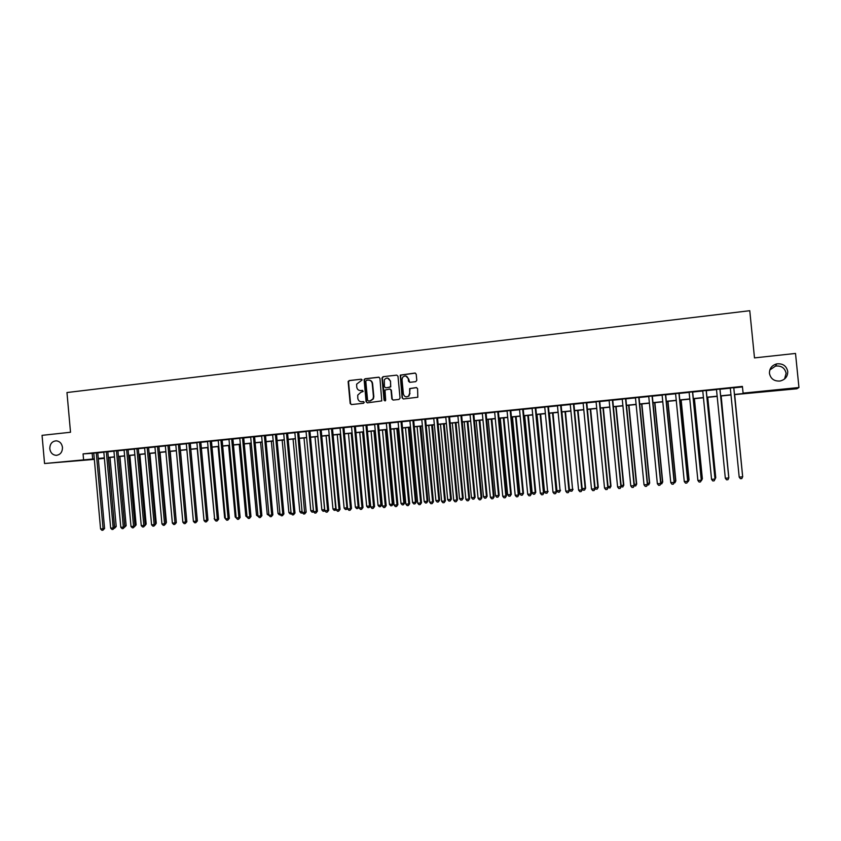 <?xml version="1.0" encoding="UTF-8"?>
<svg xmlns="http://www.w3.org/2000/svg" width="841" height="841" viewBox="0 0 841 841"><rect width="100%" height="100%" fill="white"/><g stroke="black" fill="none" stroke-linecap="round" stroke-linejoin="round"><path stroke-width="1.26" d="M362.166 379.932L361.283 379.186L349.162 380.574L348.142 381.688L350.171 403.501L351.422 404.574L363.554 403.27L364.269 402.334L363.396 401.577L361.819 401.746C359.58 401.756 358.234 400.61 357.793 398.298L357.73 395.133L360.926 392.242L363.175 391.486L362.334 390.382L360.768 390.56C358.529 390.571 357.183 389.425 356.742 387.112L356.637 384.148L362.166 379.932M769.452 373.372C770.65 378.849 774.193 381.394 780.091 381.026C785.221 379.69 787.775 376.505 787.733 371.459C786.451 365.824 782.782 363.301 776.727 363.89C771.807 365.341 769.389 368.505 769.452 373.372M784.569 378.976L786.114 373.351C784.874 367.938 781.352 365.509 775.539 366.077L769.809 369.977M49.798 448.747C50.471 452.794 52.605 454.992 56.2 455.349C60.321 454.813 62.413 452.174 62.476 447.423C61.845 443.512 59.806 441.315 56.358 440.821C52.079 441.199 49.892 443.848 49.798 448.747M415.727 381.667L416.789 380.311L416.2 374.15L414.907 373.057L400.253 375.128L402.103 397.877L403.386 398.96L417.819 397.225L417.578 388.668L416.284 387.585L409.651 388.574L409.651 393.273L408.568 396.079C406.014 397.52 404.29 396.815 403.386 393.956L402.019 379.543L402.692 377.167C405.278 375.17 407.139 375.727 408.274 378.839L408.505 381.236L409.798 382.329L415.727 381.667M94.329 459.386L44.552 463.517L42.05 435.344L70.518 432.253L66.965 392.537L749.762 310.707L754.493 357.898L795.512 353.441L798.95 387.512L796.879 388.773L734.477 394.629M44.552 463.517L94.287 458.871M734.456 394.44L743.139 393.567L742.403 386.408L83.07 453.888L83.574 459.585M743.076 393.136L798.95 387.512M379.943 378.282L378.671 377.199L365.089 378.755L364.1 379.617L366.098 401.777L367.359 402.85L381.772 400.905L379.943 378.282M383.002 376.705L396.71 375.139L397.982 376.221L400.053 398.098L399.002 399.433L393.125 400.074L391.843 398.981L391.012 390.129L389.73 389.047L384.999 390.014L385.672 400.022L385.493 400.642L384.053 400.2L381.961 378.051L383.002 376.705L396.71 375.139M97.766 452.689L93.761 453.089M107.816 451.659L103.821 452.069M117.919 450.618L113.934 451.028M128.084 449.588L124.1 449.988M138.302 448.537L134.318 448.947M148.573 447.486L144.599 447.896M158.907 446.434L154.944 446.834M169.304 445.373L165.341 445.772M179.753 444.3L175.79 444.7M190.255 443.228L186.313 443.627M200.831 442.145L196.889 442.545M211.459 441.062L207.517 441.462M222.15 439.969L218.218 440.369M232.894 438.865L228.973 439.265M243.711 437.762L239.801 438.161M254.592 436.647L250.681 437.047M265.525 435.533L261.625 435.932M276.531 434.408L272.631 434.797M287.59 433.273L283.701 433.672M298.723 432.137L294.844 432.526M309.919 430.991L306.04 431.38M321.178 429.835L317.309 430.235M332.5 428.679L328.652 429.078M343.895 427.512L340.048 427.911M355.354 426.345L351.517 426.734M366.886 425.168L363.06 425.557M378.482 423.98L374.666 424.369M390.15 422.781L386.345 423.17M401.893 421.583L398.087 421.972M413.698 420.374L409.903 420.763M416.652 387.596L409.998 388.605L409.651 393.273M425.578 419.165L421.793 419.554M437.52 417.935L433.746 418.324M449.546 416.715L445.783 417.094M461.646 415.475L457.882 415.853M473.809 414.224L470.066 414.613M486.056 412.973L482.324 413.362M498.377 411.722L494.655 412.101M510.771 410.45L507.06 410.829M523.239 409.178L519.538 409.556M535.791 407.896L532.101 408.263M548.416 406.602L544.737 406.981M561.115 405.299L557.446 405.677M573.898 403.995L570.251 404.363M586.766 402.681L583.118 403.049M599.707 401.357L596.08 401.725M612.732 400.022L609.115 400.39M625.841 398.687L622.245 399.055M639.034 397.33L635.449 397.698M652.311 395.974L648.737 396.342M665.673 394.608L662.109 394.976M679.118 393.231L675.575 393.599M692.658 391.853L689.115 392.211M706.272 390.455L702.75 390.813M719.98 389.057L716.479 389.415M83.07 453.888L93.782 453.246M97.777 452.847L103.832 452.227M107.827 451.817L113.945 451.186M117.929 450.787L124.111 450.156M128.095 449.746L134.339 449.105M138.313 448.695L144.62 448.053M148.594 447.654L154.954 447.002M158.928 446.592L165.351 445.94M169.314 445.53L175.811 444.868M179.764 444.458L186.324 443.796M190.276 443.386L196.899 442.713M200.841 442.303L207.538 441.62M211.469 441.22L218.229 440.526M222.161 440.127L228.994 439.433M232.915 439.034L239.811 438.329M243.722 437.919L250.692 437.215M254.602 436.815L261.635 436.09M265.535 435.691L272.652 434.965M276.542 434.566L283.722 433.84M287.611 433.441L294.855 432.695M298.734 432.306L306.061 431.549M309.93 431.16L317.33 430.403M321.188 430.003L328.663 429.246M332.521 428.847L340.069 428.08M343.916 427.68L351.538 426.902M355.375 426.513L363.07 425.725M366.907 425.336L374.676 424.537M378.503 424.148L386.355 423.349M390.171 422.96L398.098 422.14M401.903 421.751L409.914 420.931M413.709 420.553L421.804 419.722M425.588 419.333L433.767 418.503M437.541 418.114L445.793 417.273M449.567 416.884L457.903 416.032M461.656 415.643L470.087 414.781M473.83 414.403L482.335 413.53M486.066 413.152L494.666 412.269M498.387 411.89L507.07 411.007M510.781 410.629L519.559 409.725M523.26 409.346L532.111 408.442M535.801 408.064L544.747 407.149M548.427 406.781L557.467 405.856M561.136 405.478L570.261 404.542M573.919 404.174L583.139 403.228M586.787 402.86L596.101 401.903M599.728 401.535L609.136 400.568M612.753 400.2L622.256 399.233M625.862 398.865L635.46 397.877M639.055 397.509L648.758 396.521M652.332 396.153L662.13 395.154M665.694 394.786L675.586 393.777M679.139 393.42L689.136 392.39M692.669 392.032L702.771 391.002M706.293 390.645L716.49 389.593M720.001 389.236L730.303 388.185M733.804 387.827L742.456 386.944M733.783 387.648L730.282 388.006M348.269 381.909L348.216 381.341M104.389 458.377L98.334 458.986M98.302 458.692L104.379 458.324M730.987 394.986L720.674 396.016M717.173 396.374L706.966 397.404M703.444 397.751L693.341 398.771M689.809 399.128L679.801 400.127M676.248 400.484L666.356 401.483M662.792 401.84L652.994 402.828M649.41 403.186L639.707 404.164M636.122 404.532L626.513 405.488M622.908 405.856L613.404 406.813M609.788 407.181L600.369 408.127M596.742 408.484L587.428 409.43M583.78 409.788L574.561 410.723M570.902 411.091L561.767 412.006M558.098 412.374L549.057 413.288M545.378 413.656L536.432 414.56M532.742 414.928L523.88 415.822M520.18 416.19L511.402 417.073M507.691 417.451L499.007 418.324M495.286 418.692L486.687 419.564M482.955 419.932L474.44 420.794M470.697 421.173L462.266 422.014M458.513 422.392L450.166 423.233M446.403 423.612L438.14 424.442M434.366 424.821L426.187 425.651M422.403 426.03L414.308 426.839M410.513 427.228L402.503 428.027M398.697 428.416L390.76 429.215M386.944 429.593L379.091 430.382M375.265 430.771L367.485 431.549M363.659 431.938L355.953 432.716M352.116 433.104L344.495 433.861M340.647 434.25L333.099 435.018M329.241 435.396L321.767 436.153M317.898 436.542L310.508 437.288M306.629 437.677L299.301 438.413M295.422 438.802L288.169 439.528M284.29 439.927L277.11 440.642M273.209 441.041L266.103 441.756M262.203 442.145L255.159 442.85M251.249 443.249L244.279 443.953M240.368 444.342L233.462 445.036M229.54 445.436L222.718 446.119M218.786 446.518L212.016 447.191M208.084 447.591L201.388 448.264M197.446 448.663L190.812 449.325M186.87 449.725L180.3 450.387M176.347 450.787L169.85 451.438M165.887 451.838L159.454 452.479M155.49 452.879L149.12 453.52M145.146 453.919L138.849 454.56M134.865 454.96L128.62 455.58M124.636 455.99L118.455 456.61L124.731 525.951L126.15 525.709L119.906 456.463M114.471 457.01L108.352 457.62M104.358 458.03L98.302 458.639M98.281 458.471L104.337 457.861M108.342 457.462L114.45 456.842M118.444 456.442L124.626 455.822M128.61 455.423L134.844 454.792M138.828 454.392L145.136 453.751M149.109 453.352L155.469 452.71M159.443 452.311L165.877 451.67M169.84 451.27L176.337 450.618M180.289 450.219L186.849 449.557M190.802 449.157L197.425 448.495M201.377 448.095L208.063 447.423M212.006 447.023L218.765 446.34M222.697 445.951L229.53 445.257M233.451 444.868L240.347 444.174M244.268 443.775L251.238 443.07M255.149 442.681L262.182 441.977M266.082 441.578L273.188 440.863M277.088 440.474L284.269 439.748M288.158 439.359L295.412 438.624M299.291 438.235L306.618 437.499M310.487 437.11L317.887 436.363M321.756 435.974L329.22 435.228M333.078 434.839L340.626 434.082M344.474 433.693L352.106 432.926M355.943 432.537L363.638 431.759M367.475 431.38L375.254 430.592M379.07 430.203L386.934 429.415M390.739 429.036L398.676 428.237M402.482 427.848L410.503 427.049M414.287 426.66L422.392 425.851M426.177 425.462L434.355 424.642M438.129 424.263L446.382 423.433M450.156 423.055L458.492 422.214M462.245 421.835L470.676 420.984M474.419 420.616L482.934 419.754M486.666 419.375L495.265 418.513M498.986 418.135L507.68 417.262M511.391 416.894L520.159 416.011M523.859 415.633L532.721 414.739M536.411 414.371L545.367 413.467M549.047 413.099L558.088 412.185M561.746 411.817L570.881 410.902M574.54 410.534L583.759 409.609M587.407 409.241L596.721 408.305M600.358 407.938L609.767 406.991M613.383 406.624L622.887 405.667M626.492 405.299L636.101 404.332M639.696 403.974L649.389 402.997M652.973 402.639L662.771 401.651M666.335 401.294L676.238 400.295M679.791 399.938L689.788 398.928M693.32 398.581L703.423 397.562M706.945 397.204L717.152 396.174M720.663 395.827L730.966 394.786M92.174 453.415L92.678 459.039M362.671 390.413L361.146 390.581M363.69 401.609L362.198 401.767M361.283 379.186L349.562 380.605L348.531 381.719L350.56 403.512L351.464 404.574M379.102 377.241L365.478 378.786L364.489 379.659L366.487 401.788L367.391 402.85M366.518 380.29L365.793 381.225L367.58 400.274L368.463 401.031L370.135 400.852L372.994 398.876L373.446 396.584L372.216 383.549C371.775 381.236 370.429 380.079 368.179 380.1L366.518 380.29M369.125 380.121C371.091 380.384 372.248 381.53 372.595 383.58L373.825 396.605L373.362 398.897L370.513 400.863L368.842 401.052M390.129 389.078L391.37 390.161L392.2 399.002L393.125 400.074M383.37 376.747L382.329 378.093L384.999 400.947M390.14 380.941C388.794 377.641 386.86 377.231 384.337 379.69L384.411 386.702L385.693 387.785L389.572 387.354L390.623 386.008L390.497 380.984L387.585 378.082M390.497 380.984L390.76 386.881L386.051 387.817M405.73 375.969L408.621 378.881L409.714 382.329M406.466 396.889L408.915 396.1L409.988 393.294M415.359 373.099L400.61 375.181L402.45 397.898L403.375 398.97M114.576 526.781L116.216 526.519L110.003 457.462M116.216 526.519L114.607 528.201L108.563 457.599M96.263 452.763L103.096 528.747L100.573 528.957L93.761 453.015M97.756 452.605L104.578 528.495L103.096 528.747L102.917 530.208L101.908 530.293L100.573 528.957M104.578 528.495L102.917 530.208M126.15 525.709L124.436 527.402M134.907 525.11L136.126 524.9L129.861 455.465M136.126 524.9L134.634 526.571M145.157 524.258L146.166 524.08L139.869 454.455M146.166 524.08L144.904 525.72M155.459 523.396L156.258 523.26L149.929 453.446M155.228 524.858L156.258 523.26M106.334 451.733L113.188 527.927L110.665 528.137L103.811 451.985M107.806 451.585L114.66 527.675L113.188 527.927L113.009 529.399L111.99 529.483L110.665 528.137M114.66 527.675L113.009 529.399M116.457 450.692L123.343 527.107L120.799 527.318L113.924 450.955M117.908 450.545L124.794 526.855L123.343 527.107L123.154 528.579L122.134 528.663L120.799 527.318M124.794 526.855L123.154 528.579M126.644 449.651L133.561 526.277L130.996 526.487L124.09 449.914M128.074 449.504L134.991 526.024L133.561 526.277L133.351 527.759L132.331 527.833L130.996 526.487M134.991 526.024L133.351 527.759M136.883 448.61L143.832 525.446L141.256 525.657L134.318 448.873M138.292 448.463L145.241 525.194L143.832 525.446L143.611 526.929L142.592 527.013L141.256 525.657M145.241 525.194L143.611 526.929M165.824 522.534L166.413 522.429L160.053 452.426M166.413 522.429L165.887 523.239M147.175 447.559L154.155 524.605L151.569 524.816L144.599 447.822M148.573 447.412L155.543 524.364L154.155 524.605L153.935 526.088L152.894 526.172L151.569 524.816M155.543 524.364L153.935 526.088M176.242 521.662L170.229 451.396M157.53 446.497L164.542 523.764L161.945 523.975L154.933 446.76M158.896 446.35L165.908 523.512L164.542 523.764L164.31 525.257L163.27 525.341L161.945 523.975M165.908 523.512L164.31 525.257M186.723 520.789L180.458 450.366M167.937 445.425L174.991 522.913L172.373 523.123L165.33 445.698M169.293 445.288L176.337 522.671L174.991 522.913L174.739 524.406L173.698 524.49L172.373 523.123M176.337 522.671L174.739 524.406M178.408 444.363L185.493 522.061L182.865 522.272L175.79 444.626M179.743 444.227L186.818 521.819L185.493 522.061L185.241 523.565L184.19 523.649L182.865 522.272M186.818 521.819L185.241 523.565M197.236 448.684L203.921 519.507M207.643 447.633L214.592 518.634M214.644 519.191L214.15 518.666M218.103 446.582L224.642 517.814L225.314 517.762M225.399 518.603L224.642 517.814M228.636 445.52L235.196 516.952L236.111 516.879M236.563 518.308L235.196 516.952M239.222 444.458L245.814 516.09L246.96 515.996M247.412 517.436L245.814 516.09M249.861 443.386L256.494 515.218L257.882 515.102M258.324 516.553L256.494 515.218M260.573 442.313L267.228 514.345L268.857 514.208M269.309 515.659L267.228 514.345M271.338 441.231L278.024 513.462L279.906 513.315M280.347 514.766L279.317 514.85L278.024 513.462M282.166 440.137L288.884 512.579L291.007 512.411M291.438 513.84L290.177 513.967L288.884 512.579M293.057 439.044L299.806 511.685L302.182 511.496M302.592 512.905L301.089 513.084L299.806 511.685M294.834 432.453L302.182 512.989M304.011 437.94L310.792 510.792L313.42 510.582M313.693 511.843L312.074 512.19L310.792 510.792M313.462 510.95L313.178 512.106M315.028 436.836L321.84 509.898L324.615 509.667L317.793 436.553M317.309 430.15L324.826 510.75L323.123 511.296L321.84 509.898M324.227 511.202L324.731 509.646M188.941 443.281L196.058 521.199L193.409 521.42L186.303 443.554M190.255 443.144L197.362 520.957L196.058 521.199L195.795 522.713L194.734 522.797L193.409 521.42M197.362 520.957L195.795 522.713M199.527 442.198L206.676 520.337L204.016 520.558L196.878 442.471M200.82 442.072L207.958 520.106L206.676 520.337L206.402 521.851L205.341 521.935L204.016 520.558M207.958 520.106L206.402 521.851M210.187 441.105L217.367 519.475L214.686 519.685L207.517 441.378M211.448 440.978L218.618 519.233L217.367 519.475L217.083 520.989L216.011 521.073L214.686 519.685M218.618 519.233L217.083 520.989M220.899 440.011L228.111 518.603L225.42 518.823L218.208 440.285M222.14 439.885L229.351 518.361L228.111 518.603L227.816 520.127L226.734 520.211L225.42 518.823M229.351 518.361L227.816 520.127M231.664 438.907L238.918 517.72L236.205 517.94L228.973 439.191M232.894 438.792L240.137 517.488L238.918 517.72L238.613 519.254L237.53 519.339L236.205 517.94M240.137 517.488L238.613 519.254M242.502 437.804L249.788 516.837L247.065 517.057L239.79 438.077M243.701 437.677L250.975 516.605L249.788 516.837L249.472 518.371L248.379 518.466L247.065 517.057M250.975 516.605L249.472 518.371M253.404 436.689L260.721 515.954L257.977 516.174L250.671 436.973M254.581 436.574L261.887 515.722L260.721 515.954L260.395 517.488L259.291 517.583L257.977 516.174M261.887 515.722L260.395 517.488M264.358 435.564L271.717 515.06L268.962 515.281L261.614 435.848M265.514 435.449L272.862 514.829L271.717 515.06L271.38 516.605L270.276 516.689L268.962 515.281M272.862 514.829L271.38 516.605M275.385 434.44L282.776 514.166L280 514.387L272.621 434.723M276.521 434.324L283.901 513.935L282.776 514.166L282.429 515.712L281.315 515.796L280 514.387M283.901 513.935L282.429 515.712M286.476 433.304L293.898 513.262L291.112 513.483L283.701 433.588M287.58 433.189L295.002 513.031L293.898 513.262L293.541 514.818L292.426 514.902L291.112 513.483M295.002 513.031L293.541 514.818M306.166 512.127L304.715 513.914L303.59 513.998L302.287 512.579L306.166 512.127L298.713 432.053M297.63 432.169L304.715 513.914M308.847 431.012L316.342 511.433L313.525 511.664L306.04 431.307M309.909 430.907L317.393 511.212L316.342 511.433L315.964 512.999L314.828 513.094L313.525 511.664M317.393 511.212L315.964 512.999M326.098 435.722L332.952 508.994L335.738 508.763L328.884 435.438M336.169 509.488L334.234 510.392L332.952 508.994M335.349 510.308L336.095 508.689M337.241 434.597L344.127 508.08L346.934 507.848L340.037 434.313M347.575 508.185L346.913 509.31L345.399 509.488L344.127 508.08M346.524 509.394L347.533 507.722M348.458 433.472L355.365 507.165L358.192 506.934L351.265 433.189M359.044 506.86L357.772 508.49L356.637 508.574L355.365 507.165M357.772 508.49L358.192 506.934L359.033 506.745M359.727 432.337L366.676 506.24L369.514 506.009L370.429 505.798L363.48 431.959M370.429 505.798L369.083 507.565L369.514 506.009L362.555 432.053M369.083 507.565L367.948 507.659L366.676 506.24M328.694 510.298L327.265 512.085L326.14 512.18L324.826 510.75L328.694 510.298L321.167 429.762M320.137 429.867L327.664 510.519L327.265 512.085M331.48 428.7L339.049 509.593L336.2 509.825L328.642 428.994M332.5 428.595L340.058 509.373L339.049 509.593L338.65 511.17L337.504 511.265L336.2 509.825M340.058 509.373L338.65 511.17M342.907 427.533L350.508 508.668L347.638 508.9L340.048 427.827M343.895 427.438L351.485 508.448L350.508 508.668L350.087 510.245L348.941 510.34L347.638 508.9M351.485 508.448L350.087 510.245M354.387 426.355L362.029 507.733L359.149 507.964L351.517 426.65M355.354 426.261L362.986 507.512L362.029 507.733L361.598 509.31L360.453 509.404L359.149 507.964M362.986 507.512L361.598 509.31M371.06 431.191L378.04 505.315L380.899 505.084L381.782 504.873L374.802 430.813M381.782 504.873L380.458 506.65L380.899 505.084L373.909 430.907M380.458 506.65L379.312 506.734L378.04 505.315M365.94 425.178L373.625 506.787L370.723 507.018L363.049 425.472M366.876 425.083L374.55 506.566L373.625 506.787L373.183 508.385L372.016 508.469L370.723 507.018M374.55 506.566L373.183 508.385M382.466 430.045L389.478 504.379L392.348 504.148L393.22 503.948L386.198 429.667M393.22 503.948L391.895 505.714L392.348 504.148L385.325 429.762M391.895 505.714L390.75 505.809L389.478 504.379M377.567 423.99L385.283 505.84L382.361 506.082L374.655 424.285M378.482 423.896L386.187 505.63L385.283 505.84L384.831 507.438L383.664 507.533L382.361 506.082M386.187 505.63L384.831 507.438M393.935 428.889L400.989 503.444L403.88 503.212L404.71 503.002L397.667 428.521M404.71 503.002L403.407 504.789L403.88 503.212L396.815 428.605M403.407 504.789L402.25 504.884L400.989 503.444M389.257 422.792L397.015 504.884L394.082 505.126L386.334 423.097M390.14 422.697L397.888 504.674L397.015 504.884L396.553 506.492L395.375 506.587L394.082 505.126M397.888 504.674L396.553 506.492M405.478 427.733L412.563 502.508L415.465 502.266L416.274 502.066L409.199 427.354M416.274 502.066L414.991 503.843L415.465 502.266L408.369 427.438M414.991 503.843L413.825 503.938L412.563 502.508M401.02 421.593L408.821 503.927L405.867 504.169L398.077 421.888M401.882 421.499L409.662 503.717L408.821 503.927L408.337 505.536L407.16 505.63L405.867 504.169M409.662 503.717L408.337 505.536M417.083 426.566L424.2 501.551L427.123 501.32L427.911 501.12L420.794 426.187M427.911 501.12L426.629 502.907L427.123 501.32L419.995 426.271M426.629 502.907L425.462 503.002L424.2 501.551M412.857 420.374L420.689 502.971L417.714 503.212L409.893 420.679M413.688 420.29L421.509 502.76L420.689 502.971L420.195 504.579L419.007 504.674L417.714 503.212M421.509 502.76L420.195 504.579M428.763 425.388L435.911 500.605L438.855 500.363L439.612 500.164L432.463 425.02M439.612 500.164L438.35 501.951L438.855 500.363L431.685 425.094M438.35 501.951L437.173 502.045L435.911 500.605M424.768 419.165L432.642 501.993L429.646 502.235L421.783 419.47M425.567 419.081L433.43 501.793L432.127 503.612L430.939 503.717L429.646 502.235M433.43 501.793L432.127 503.612M440.505 424.211L447.696 499.638L450.65 499.396L451.375 499.207L444.195 423.832M451.375 499.207L450.135 500.994L450.65 499.396L443.449 423.906M450.135 500.994L448.947 501.089L447.696 499.638M436.742 417.935L444.658 501.026L441.641 501.268L433.746 418.24M437.52 417.861L445.415 500.815L444.132 502.645L442.934 502.739L441.641 501.268M445.415 500.815L444.132 502.645M452.321 423.023L459.543 498.681L462.518 498.44L463.223 498.24L456.001 422.645M463.223 498.24L461.982 500.038L462.518 498.44L455.286 422.718M461.982 500.038L460.794 500.132L459.543 498.681M448.789 416.705L456.747 500.038L453.72 500.29L445.772 417.01M449.536 416.631L457.483 499.838L456.211 501.667L455.002 501.772L453.72 500.29M457.483 499.838L456.211 501.667M464.2 421.825L471.465 497.704L474.45 497.462L475.133 497.273L467.869 421.457M475.133 497.273L473.914 499.07L474.45 497.462L467.186 421.52M473.914 499.07L472.716 499.165L471.465 497.704M460.921 415.465L468.91 499.049L465.861 499.302L457.882 415.769M461.635 415.391L469.614 498.85L468.363 500.689L467.144 500.784L465.861 499.302M469.614 498.85L468.363 500.689M476.164 420.616L483.459 496.726L486.466 496.484L487.118 496.295L479.822 420.248M487.118 496.295L485.909 498.093L486.466 496.484L479.16 420.321M485.909 498.093L484.71 498.198L483.459 496.726M473.115 414.214L481.147 498.061L478.087 498.303L470.056 414.529M473.798 414.15L481.83 497.861L480.589 499.701L479.359 499.806L478.087 498.303M481.83 497.861L480.589 499.701M488.19 419.407L495.517 495.748L498.545 495.496L499.165 495.307L491.838 419.039M499.165 495.307L497.977 497.115L498.545 495.496L491.207 419.102M497.977 497.115L496.768 497.22L495.517 495.748M485.383 412.963L493.467 497.063L490.377 497.304L482.314 413.278M486.045 412.889L494.109 496.863L492.889 498.713L491.659 498.808L490.377 497.304M494.109 496.863L492.889 498.713M500.29 418.198L507.659 494.76L510.697 494.508L511.296 494.319L503.927 417.83M511.296 494.319L510.119 496.137L510.697 494.508L503.328 417.882M510.119 496.137L508.9 496.232L507.659 494.76M497.735 411.701L505.851 496.053L502.75 496.306L494.645 412.016M498.366 411.638L506.471 495.854L505.262 497.704L504.022 497.809L502.75 496.306M506.471 495.854L505.262 497.704M512.463 416.968L519.864 493.762L522.934 493.509L523.491 493.331L516.09 416.6M523.491 493.331L522.335 495.139L522.934 493.509L515.512 416.663M522.335 495.139L521.115 495.244L519.864 493.762M510.161 410.429L518.319 495.044L515.197 495.296L507.049 410.744M510.76 410.366L518.908 494.844L517.72 496.705L516.469 496.8L515.197 495.296M518.908 494.844L517.72 496.705M524.71 415.738L532.153 492.763L535.233 492.511L535.77 492.321L528.327 415.37M535.77 492.321L534.624 494.151L535.233 492.511L527.78 415.422M534.624 494.151L533.394 494.245L532.153 492.763M522.66 409.147L530.86 494.024L527.717 494.277L519.528 409.472M523.228 409.094L531.417 493.825L530.25 495.696L528.989 495.791L527.717 494.277M531.417 493.825L530.25 495.696M537.031 414.497L544.505 491.754L547.607 491.501L540.637 414.129M548.111 491.323L546.986 493.141L547.607 491.501L540.122 414.182M546.986 493.141L545.746 493.246L544.505 491.754M535.244 407.864L543.486 492.994L540.321 493.257L532.09 408.179M535.78 407.811L544.011 492.805L542.855 494.676L541.583 494.771L540.321 493.257M544.011 492.805L542.855 494.676M549.425 413.246L556.942 490.745L560.064 490.492L553.021 412.889M560.537 490.303L559.433 492.132L560.064 490.492L552.537 412.931M559.433 492.132L558.182 492.237L556.942 490.745M547.901 406.571L556.185 491.964L553 492.227L544.726 406.886M548.406 406.518L556.679 491.775L555.533 493.646L554.261 493.751L553 492.227M556.679 491.775L555.533 493.646M561.893 411.995L569.452 489.725L572.595 489.462L565.478 411.638M573.036 489.283L571.943 491.123L572.595 489.462L565.026 411.68M571.943 491.123L570.692 491.218L569.452 489.725M560.632 405.267L568.958 490.934L565.762 491.186L557.446 405.593M561.105 405.215L569.42 490.745L568.306 492.616L567.023 492.721L565.762 491.186M569.42 490.745L568.306 492.616M582.151 488.684L585.609 488.264L578.019 410.376M585.609 488.264L584.537 490.103L585.199 488.442L577.599 410.419M584.537 490.103L583.276 490.198L582.172 488.852M573.446 403.953L581.825 489.882L578.597 490.145L570.24 404.279M573.888 403.911L582.256 489.704L581.142 491.575L579.859 491.68L578.597 490.145M582.256 489.704L581.142 491.575M595.06 487.633L598.266 487.233L590.634 409.104M598.266 487.233L597.205 489.073L597.888 487.402L590.235 409.147M597.205 489.073L595.933 489.178L595.113 488.158M586.345 402.639L594.766 488.831L591.517 489.094L583.118 402.965M586.755 402.597L595.155 488.653L594.072 490.534L592.779 490.639L591.517 489.094M595.155 488.653L594.072 490.534M608.043 486.582L610.997 486.193L603.323 407.822M610.997 486.193L609.956 488.043L610.65 486.371L602.965 407.864M609.956 488.043L608.138 487.475M599.328 401.304L607.78 487.78L604.521 488.043L596.069 401.641M599.696 401.273L608.148 487.601L607.076 489.483L605.772 489.588L604.521 488.043M608.148 487.601L607.076 489.483M621.121 485.509L623.812 485.152L616.096 406.539M623.812 485.152L622.782 487.002L623.486 485.32L615.77 406.571M622.782 487.002L621.152 486.676M612.385 399.969L620.889 486.718L617.599 486.981L609.115 400.305M612.732 399.938L621.215 486.54L620.164 488.421L618.85 488.537L617.599 486.981M621.215 486.54L620.164 488.421M634.272 484.437L636.7 484.101L628.942 405.246M636.7 484.101L635.691 485.951L636.416 484.269L628.648 405.278M635.691 485.951L634.198 485.814M625.525 398.623L634.072 485.646L630.771 485.909L622.235 398.96M625.841 398.592L634.377 485.467L633.336 487.36L632.022 487.465L630.771 485.909M634.377 485.467L633.336 487.36M647.507 483.365L649.662 483.039L641.872 403.943M649.662 483.039L648.674 484.9L649.41 483.207L641.609 403.974M648.674 484.9L647.328 484.952M638.75 397.278L647.349 484.563L644.017 484.837L635.439 397.614M639.034 397.246L647.612 484.395L646.592 486.287L645.268 486.403L644.017 484.837M647.612 484.395L646.592 486.287M660.826 482.282L662.719 481.977L654.887 402.639M662.719 481.977L661.741 483.838L662.498 482.145L654.655 402.66M661.741 483.838L660.627 483.932M652.059 395.911L660.7 483.48L657.357 483.754L648.726 396.258M652.301 395.89L660.931 483.312L659.933 485.215L658.598 485.32L657.357 483.754M660.931 483.312L659.933 485.215M674.24 481.189L675.849 480.905L667.975 401.325M675.849 480.905L674.892 482.776L675.659 481.073L667.775 401.346M674.892 482.776L674.04 482.839M665.462 394.545L674.146 482.387L670.782 482.66L662.098 394.881M665.662 394.524L674.335 482.219L673.368 484.132L672.012 484.237L670.782 482.66M674.335 482.219L673.368 484.132M687.728 480.085L689.063 479.833L681.147 400.001M689.063 479.833L688.127 481.704L688.916 479.99L680.989 400.011M688.127 481.704L687.528 481.746M678.939 393.168L687.675 481.294L684.28 481.567L675.565 393.504M679.107 393.146L687.833 481.126L686.876 483.039L685.52 483.144L684.28 481.567M687.833 481.126L686.876 483.039M701.31 478.981L702.361 478.75L694.403 398.666M702.361 478.75L701.447 480.621L702.246 478.907L694.277 398.676M692.511 391.78L701.289 480.19L697.883 480.463L689.105 392.127M692.648 391.759L701.415 480.022L700.479 481.935L699.113 482.051L697.883 480.463M701.415 480.022L700.479 481.935M714.976 477.867L715.744 477.656L707.744 397.32M715.744 477.656L714.85 479.538L715.659 477.814L707.649 397.33M706.167 390.382L714.997 479.076L711.56 479.349L702.74 390.729M706.261 390.371L715.081 478.918L714.167 480.831L712.79 480.947L711.56 479.349M715.081 478.918L714.167 480.831M728.727 476.742L721.168 395.974M728.8 477.467L721.105 395.974M719.907 388.973L728.79 477.951L725.331 478.235L716.469 389.32M719.97 388.963L728.832 477.793L727.938 479.717L726.561 479.833L725.331 478.235M742.571 475.617L734.677 394.608M742.603 475.911L734.656 394.618M733.741 387.554L742.666 476.826L739.197 477.11L730.282 387.911M733.773 387.554L742.677 476.668L741.804 478.603L740.416 478.708L739.197 477.11M56.789 455.317L56.2 455.349M775.539 366.077L776.727 363.89"/></g></svg>
